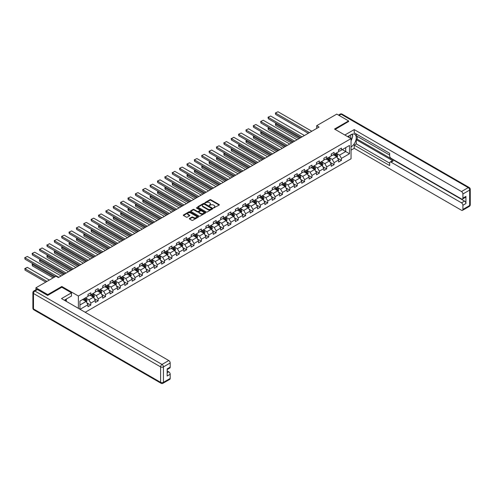 <?xml version="1.0" encoding="UTF-8"?>
<svg xmlns="http://www.w3.org/2000/svg" width="495" height="495" viewBox="0 0 495 495"><rect width="100%" height="100%" fill="white"/><g stroke="black" fill="none" stroke-linecap="round" stroke-linejoin="round"><path stroke-width="0.74" d="M213.586 207.943L219.167 205.097A0.656 0.377 0 0 0 219.167 204.559L210.821 199.739A0.656 0.377 0 0 0 209.892 199.739L204.961 202.585L204.961 202.956L206.248 202.591A2.098 1.213 0 0 1 209.218 202.591L209.911 202.993A2.098 1.213 0 0 1 210.53 203.847A2.098 1.213 0 0 1 209.911 204.707L209.274 205.45L210.561 205.079A2.098 1.213 0 0 1 213.531 205.079L214.23 205.481A2.098 1.213 0 0 1 214.842 206.341A2.098 1.213 0 0 1 214.23 207.195L213.586 207.943L213.586 207.566M189.529 218.431A0.656 0.377 0 0 0 189.529 218.969L191.868 220.318A0.656 0.377 0 0 0 192.796 220.318L198.272 217.163A0.656 0.377 0 0 0 198.272 216.624L189.919 211.804A0.656 0.377 0 0 0 188.991 211.804L183.521 214.966A0.656 0.377 0 0 0 183.521 215.498L186.349 217.132A0.656 0.377 0 0 0 187.277 217.132L189.616 215.783A0.656 0.377 0 0 0 189.616 215.245L188.218 214.434A1.757 1.015 0 0 1 187.704 213.716A1.757 1.015 0 0 1 188.787 212.782A1.757 1.015 0 0 1 190.699 213.005L196.193 216.173A1.757 1.015 0 0 1 196.707 216.89A1.757 1.015 0 0 1 195.624 217.831A1.757 1.015 0 0 1 193.712 217.608L192.796 217.082A0.656 0.377 0 0 0 191.868 217.082L189.529 218.431L189.529 218.969L191.868 217.627L191.868 217.082M61.832 287.273L61.832 286.481L47.749 294.612L35.937 287.793L35.937 289.761M61.832 286.481L78.371 296.029L351.048 138.606L351.048 158.796L85.202 312.277M348.591 121.659L348.591 120.922L334.509 129.053L351.048 138.606M348.591 120.922L336.773 114.104L316.689 125.699L316.689 128.428M35.937 287.793L56.022 276.198L58.385 277.559L319.052 127.067L316.689 125.699M206.297 211.99A0.656 0.377 0 0 0 207.226 211.99L212.695 208.828A0.656 0.377 0 0 0 212.695 208.296L204.348 203.476A0.656 0.377 0 0 0 203.42 203.476L197.944 206.638A0.656 0.377 0 0 0 197.944 207.17L206.297 211.99M196.527 208.042L205.475 212.999L200.011 216.154A0.656 0.377 0 0 1 199.083 216.154L190.73 211.334L193.075 209.991L193.075 209.447L190.73 210.802A0.656 0.377 0 0 0 190.73 211.334L190.73 210.802M193.075 209.991A0.656 0.377 0 0 1 194.003 209.991L194.003 209.447A0.656 0.377 0 0 0 193.075 209.447M194.003 209.447L197.387 211.402A0.656 0.377 0 0 0 198.316 211.402L199.869 210.505A0.656 0.377 0 0 0 199.869 209.967L196.348 207.931L196.991 207.56L205.481 212.46A0.656 0.377 0 0 1 205.481 212.992L205.481 212.46M78.371 308.336L78.371 296.029M86.854 302.81L90.802 305.087L90.802 303.101L95.337 300.477L95.337 302.47L98.171 300.836L98.171 298.844L102.713 296.22L102.713 298.213L105.546 296.579L105.546 294.587L110.082 291.97L110.082 293.956L112.916 292.322L112.916 290.33L117.457 287.713L117.457 289.705L120.291 288.065L120.291 286.073L124.827 283.456L124.827 285.448L127.66 283.808L127.66 281.816L132.196 279.199L132.196 281.191L135.036 279.551L135.036 277.559L139.571 274.942L139.571 276.934L142.405 275.294L142.405 273.302L146.941 270.685L146.941 272.677L149.781 271.037L149.781 269.051L154.316 266.428L154.316 268.42L157.15 266.786L157.15 264.794L161.686 262.171L161.686 264.163L164.526 262.529L164.526 260.537L169.061 257.914L169.061 259.906L171.895 258.272L171.895 256.28L176.43 253.663L176.43 255.649L179.264 254.015L179.264 252.023L183.806 249.406L183.806 251.398L186.64 249.758L186.64 247.766L191.175 245.149L191.175 247.141L194.009 245.501L194.009 243.509L198.551 240.892L198.551 242.884L201.385 241.244L201.385 239.252L205.92 236.635L205.92 238.627L208.754 236.987L208.754 234.995L213.289 232.378L213.289 234.37L216.129 232.737L216.129 230.744L220.665 228.121L220.665 230.113L223.499 228.48L223.499 226.487L228.034 223.864L228.034 225.856L230.874 224.223L230.874 222.23L235.41 219.613L235.41 221.599L238.244 219.966L238.244 217.973L242.779 215.356L242.779 217.348L245.619 215.709L245.619 213.716L250.154 211.099L250.154 213.091L252.988 211.452L252.988 209.459L257.524 206.842L257.524 208.834L260.358 207.195L260.358 205.202L264.899 202.585L264.899 204.577L267.733 202.938L267.733 200.945L272.269 198.328L272.269 200.32L275.102 198.681L275.102 196.694L279.644 194.071L279.644 196.063L282.478 194.43L282.478 192.437L287.013 189.814L287.013 191.806L289.847 190.173L289.847 188.18L294.383 185.557L294.383 187.549L297.223 185.916L297.223 183.923L301.758 181.306L301.758 183.299L304.592 181.659L304.592 179.666L309.127 177.049L309.127 179.042L311.968 177.402L311.968 175.409L316.503 172.792L316.503 174.785L319.337 173.145L319.337 171.152L323.872 168.535L323.872 170.528L326.712 168.888L326.712 166.895L331.248 164.278L331.248 166.271L334.082 164.631L334.082 162.645L338.617 160.021L338.617 162.013L341.451 160.38L341.451 158.388L349.489 153.747L349.489 145.456L345.708 147.634L345.708 151.563L349.489 153.747M90.802 305.087L87.968 306.727L87.968 304.734L80.048 309.307M79.93 309.239L79.93 301.078L87.968 296.443L87.968 294.451L90.802 292.811L90.802 294.803L95.337 292.186L95.337 290.194L98.171 288.554L98.171 290.546L102.713 287.929L102.713 285.937L105.546 284.297L105.546 286.289L110.082 283.672L110.082 281.68L112.916 280.046L112.916 282.032L117.457 279.415L117.457 277.423L120.291 275.789L120.291 277.782L124.827 275.158L124.827 273.166L127.66 271.532L127.66 273.525L132.196 270.901L132.196 268.909L135.036 267.275L135.036 269.268L139.571 266.644L139.571 264.658L142.405 263.018L142.405 265.011L146.941 262.393L146.941 260.401L149.781 258.761L149.781 260.754L154.316 258.136L154.316 256.144L157.15 254.504L157.15 256.497L161.686 253.879L161.686 251.887L164.526 250.247L164.526 252.24L169.061 249.622L169.061 247.63L171.895 245.99L171.895 247.983L176.43 245.365L176.43 243.373L179.264 241.739L179.264 243.732L183.806 241.108L183.806 239.116L186.64 237.482L186.64 239.475L191.175 236.851L191.175 234.859L194.009 233.225L194.009 235.218L198.551 232.594L198.551 230.608L201.385 228.968L201.385 230.961L205.92 228.344L205.92 226.351L208.754 224.711L208.754 226.704L213.289 224.087L213.289 222.094L216.129 220.454L216.129 222.447L220.665 219.829L220.665 217.837L223.499 216.197L223.499 218.19L228.034 215.572L228.034 213.58L230.874 211.94L230.874 213.933L235.41 211.315L235.41 209.323L238.244 207.69L238.244 209.676L242.779 207.059L242.779 205.066L245.619 203.433L245.619 205.425L250.154 202.802L250.154 200.809L252.988 199.176L252.988 201.168L257.524 198.544L257.524 196.552L260.358 194.919L260.358 196.911L264.899 194.294L264.899 192.301L267.733 190.662L267.733 192.654L272.269 190.037L272.269 188.044L275.102 186.405L275.102 188.397L279.644 185.78L279.644 183.787L282.478 182.148L282.478 184.14L287.013 181.523L287.013 179.53L289.847 177.891L289.847 179.883L294.383 177.266L294.383 175.273L297.223 173.64L297.223 175.626L301.758 173.009L301.758 171.016L304.592 169.383L304.592 171.375L309.127 168.752L309.127 166.759L311.968 165.126L311.968 167.118L316.503 164.495L316.503 162.502L319.337 160.869L319.337 162.861L323.872 160.238L323.872 158.251L326.712 156.612L326.712 158.604L331.248 155.987L331.248 153.995L334.082 152.355L334.082 154.347L338.617 151.73L338.617 149.738L341.451 148.098L341.451 150.09L349.489 145.456M90.047 295.243L93.45 297.204L88.908 299.822L85.511 297.86M87.968 295.348L88.908 295.892L90.802 294.803M88.908 299.822L90.802 303.101M93.45 297.204L95.337 300.477M97.416 290.986L100.819 292.947L96.284 295.571L92.881 293.603M95.337 291.091L96.284 291.642L98.171 290.546M96.284 295.571L98.171 298.844M100.819 292.947L102.713 296.22M104.792 286.729L108.195 288.69L103.653 291.314L100.25 289.346M102.713 286.84L103.653 287.385L105.546 286.289M103.653 291.314L105.546 294.587M108.195 288.69L110.082 291.97M112.161 282.472L115.564 284.433L111.029 287.057L107.625 285.089M110.082 282.583L111.029 283.128L112.916 282.032M111.029 287.057L112.916 290.33M115.564 284.433L117.457 287.713M119.536 278.215L122.939 280.182L118.398 282.8L114.995 280.832M117.457 278.326L118.398 278.871L120.291 277.782M118.398 282.8L120.291 286.073M122.939 280.182L124.827 283.456M126.906 273.958L130.309 275.925L125.773 278.543L122.37 276.581M124.827 274.069L125.773 274.614L127.66 273.525M125.773 278.543L127.66 281.816M130.309 275.925L132.196 279.199M134.281 269.701L137.678 271.668L133.143 274.286L129.74 272.324M132.196 269.812L133.143 270.357L135.036 269.268M133.143 274.286L135.036 277.559M137.678 271.668L139.571 274.942M141.65 265.444L145.054 267.411L140.518 270.029L137.115 268.067M139.571 265.555L140.518 266.1L142.405 265.011M140.518 270.029L142.405 273.302M145.054 267.411L146.941 270.685M149.02 261.193L152.423 263.154L147.887 265.772L144.484 263.81M146.941 261.298L147.887 261.843L149.781 260.754M147.887 265.772L149.781 269.051M152.423 263.154L154.316 266.428M156.395 256.936L159.798 258.897L155.263 261.521L151.86 259.553M154.316 257.041L155.263 257.592L157.15 256.497M155.263 261.521L157.15 264.794M159.798 258.897L161.686 262.171M163.765 252.679L167.168 254.64L162.632 257.264L159.229 255.296M161.686 252.784L162.632 253.335L164.526 252.24M162.632 257.264L164.526 260.537M167.168 254.64L169.061 257.914M171.14 248.422L174.543 250.383L170.002 253.007L166.605 251.039M169.061 248.533L170.002 249.078L171.895 247.983M170.002 253.007L171.895 256.28M174.543 250.383L176.43 253.663M178.509 244.165L181.912 246.133L177.377 248.75L173.974 246.782M176.43 244.276L177.377 244.821L179.264 243.732M177.377 248.75L179.264 252.023M181.912 246.133L183.806 249.406M185.885 239.908L189.288 241.876L184.746 244.493L181.343 242.525M183.806 240.019L184.746 240.564L186.64 239.475M184.746 244.493L186.64 247.766M189.288 241.876L191.175 245.149M193.254 235.651L196.657 237.619L192.122 240.236L188.719 238.274M191.175 235.762L192.122 236.307L194.009 235.218M192.122 240.236L194.009 243.509M196.657 237.619L198.551 240.892M200.63 231.394L204.033 233.362L199.491 235.979L196.088 234.017M198.551 231.505L199.491 232.05L201.385 230.961M199.491 235.979L201.385 239.252M204.033 233.362L205.92 236.635M207.999 227.143L211.402 229.105L206.867 231.722L203.464 229.76M205.92 227.248L206.867 227.793L208.754 226.704M206.867 231.722L208.754 234.995M211.402 229.105L213.289 232.378M215.375 222.886L218.771 224.848L214.236 227.465L210.833 225.503M213.289 222.991L214.236 223.536L216.129 222.447M214.236 227.465L216.129 230.744M218.771 224.848L220.665 228.121M222.744 218.629L226.147 220.591L221.612 223.214L218.208 221.246M220.665 218.734L221.612 219.285L223.499 218.19M221.612 223.214L223.499 226.487M226.147 220.591L228.034 223.864M230.113 214.372L233.516 216.334L228.981 218.957L225.578 216.989M228.034 214.483L228.981 215.028L230.874 213.933M228.981 218.957L230.874 222.23M233.516 216.334L235.41 219.613M237.489 210.115L240.892 212.083L236.356 214.7L232.953 212.732M235.41 210.227L236.356 210.771L238.244 209.676M236.356 214.7L238.244 217.973M240.892 212.083L242.779 215.356M244.858 205.858L248.261 207.826L243.726 210.443L240.322 208.475M242.779 205.97L243.726 206.514L245.619 205.425M243.726 210.443L245.619 213.716M248.261 207.826L250.154 211.099M252.233 201.601L255.637 203.569L251.095 206.186L247.698 204.225M250.154 201.713L251.095 202.257L252.988 201.168M251.095 206.186L252.988 209.459M255.637 203.569L257.524 206.842M259.603 197.344L263.006 199.312L258.47 201.929L255.067 199.968M257.524 197.456L258.47 198L260.358 196.911M258.47 201.929L260.358 205.202M263.006 199.312L264.899 202.585M266.978 193.093L270.381 195.055L265.84 197.672L262.437 195.711M264.899 193.199L265.84 193.743L267.733 192.654M265.84 197.672L267.733 200.945M270.381 195.055L272.269 198.328M274.348 188.836L277.751 190.798L273.215 193.415L269.812 191.454M272.269 188.942L273.215 189.486L275.102 188.397M273.215 193.415L275.102 196.694M277.751 190.798L279.644 194.071M281.723 184.579L285.126 186.541L280.585 189.164L277.181 187.197M279.644 184.685L280.585 185.235L282.478 184.14M280.585 189.164L282.478 192.437M285.126 186.541L287.013 189.814M289.092 180.322L292.496 182.284L287.96 184.907L284.557 182.94M287.013 180.428L287.96 180.978L289.847 179.883M287.96 184.907L289.847 188.18M292.496 182.284L294.383 185.557M296.468 176.065L299.865 178.027L295.329 180.65L291.926 178.683M294.383 176.177L295.329 176.721L297.223 175.626M295.329 180.65L297.223 183.923M299.865 178.027L301.758 181.306M303.837 171.808L307.24 173.776L302.705 176.393L299.302 174.426M301.758 171.92L302.705 172.464L304.592 171.375M302.705 176.393L304.592 179.666M307.24 173.776L309.127 177.049M311.207 167.551L314.61 169.519L310.074 172.136L306.671 170.175M309.127 167.663L310.074 168.207L311.968 167.118M310.074 172.136L311.968 175.409M314.61 169.519L316.503 172.792M318.582 163.294L321.985 165.262L317.45 167.879L314.047 165.918M316.503 163.406L317.45 163.95L319.337 162.861M317.45 167.879L319.337 171.152M321.985 165.262L323.872 168.535M325.951 159.037L329.354 161.005L324.819 163.622L321.416 161.661M323.872 159.149L324.819 159.693L326.712 158.604M324.819 163.622L326.712 166.895M329.354 161.005L331.248 164.278M333.327 154.786L336.73 156.748L332.195 159.365L328.791 157.404M331.248 154.892L332.195 155.436L334.082 154.347M332.195 159.365L334.082 162.645M336.73 156.748L338.617 160.021M342.305 149.601L345.708 151.563L339.564 155.108L336.161 153.147M338.617 150.635L339.564 151.185L341.451 150.09M339.564 155.108L341.451 158.388M47.749 294.612L47.749 295.348M79.93 305.007L86.074 301.461L82.671 299.5M86.074 301.461L87.968 304.734M337.51 158.097L341.451 160.38M330.134 162.354L334.082 164.631M322.765 166.611L326.712 168.888M315.389 170.868L319.337 173.145M308.02 175.125L311.968 177.402M300.644 179.382L304.592 181.659M293.275 183.639L297.223 185.916M285.906 187.896L289.847 190.173M278.53 192.147L282.478 194.43M271.161 196.404L275.102 198.681M263.786 200.661L267.733 202.938M256.416 204.918L260.358 207.195M249.041 209.175L252.988 211.452M241.671 213.432L245.619 215.709M234.296 217.689L238.244 219.966M226.927 221.946L230.874 224.223M219.551 226.196L223.499 228.48M212.182 230.453L216.129 232.737M204.812 234.71L208.754 236.987M197.437 238.967L201.385 241.244M190.068 243.224L194.009 245.501M182.692 247.481L186.64 249.758M175.323 251.738L179.264 254.015M167.947 255.995L171.895 258.272M160.578 260.246L164.526 262.529M153.203 264.503L157.15 266.786M145.833 268.76L149.781 271.037M138.458 273.017L142.405 275.294M131.088 277.274L135.036 279.551M123.719 281.531L127.66 283.808M116.344 285.788L120.291 288.065M108.974 290.045L112.916 292.322M101.599 294.302L105.546 296.579M94.229 298.553L98.171 300.836M213.772 208.005L214.23 207.745A2.098 1.213 0 0 0 214.842 206.885L214.842 206.341M210.53 203.847L210.53 204.398A2.098 1.213 0 0 1 209.911 205.252L209.459 205.512M219.167 204.559L219.167 205.097L210.821 200.283A0.656 0.377 0 0 0 209.892 200.283L205.147 203.024M212.695 208.296L212.695 208.828L204.348 204.02A0.656 0.377 0 0 0 203.42 204.02L197.957 207.176M211.538 208.748L211.538 208.376L204.206 204.144L202.888 204.534A2.098 1.213 0 0 0 202.269 205.388A2.098 1.213 0 0 0 202.888 206.248L207.894 209.138A2.098 1.213 0 0 0 210.864 209.138L211.538 208.748L211.538 209.298L211.538 208.921M202.269 205.388L202.269 205.932A2.098 1.213 0 0 0 202.888 206.792L202.888 206.248M211.538 209.298L210.864 209.682A2.098 1.213 0 0 1 207.894 209.682L202.888 206.792M194.003 209.991L197.387 211.947A0.656 0.377 0 0 0 198.316 211.947L199.869 211.049A0.656 0.377 0 0 0 200.06 210.783L200.06 210.239M200.902 213.432A1.757 1.015 0 0 0 202.814 213.648A1.757 1.015 0 0 0 203.897 212.714A1.757 1.015 0 0 0 203.383 211.996L201.446 210.882A0.656 0.377 0 0 0 200.518 210.882L198.965 211.78A0.656 0.377 0 0 0 198.965 212.312L200.902 213.432L200.902 213.976A1.757 1.015 0 0 0 202.814 214.193A1.757 1.015 0 0 0 203.897 213.258L203.897 212.714M198.773 212.046L198.773 212.59A0.656 0.377 0 0 0 198.965 212.856L198.965 212.312M200.902 213.976L198.965 212.856M196.707 216.89L196.707 217.435A1.757 1.015 0 0 1 195.624 218.375A1.757 1.015 0 0 1 193.712 218.153L192.796 217.627A0.656 0.377 0 0 0 191.868 217.627M187.704 213.716L187.704 214.267A1.757 1.015 0 0 0 188.218 214.978L188.218 214.434M189.616 215.245L189.616 215.783L188.218 214.978M198.26 217.163L189.919 212.349A0.656 0.377 0 0 0 188.991 212.349L183.527 215.504L183.521 214.966M337.101 157.398L337.664 155.981A1.77 1.021 -120 0 0 337.101 154.471L336.124 153.172M334.422 155.418L333.76 154.533M299.982 138.074L275.659 124.028L275.659 125.396L298.807 138.755M334.657 154.013L335.635 155.319A1.77 1.021 60 0 1 336.142 156.383L336.705 156.055A1.77 1.021 -120 0 0 336.198 154.991L335.226 153.685M334.781 153.945L335.864 155.387A0.903 0.52 60 0 1 336.025 155.659L336.705 156.055M276.563 123.509L275.399 123.88L276.303 123.36M275.659 125.396L275.399 123.88M309.437 132.617L275.659 113.114L275.659 114.481L308.255 133.297M311.8 131.249L278.023 111.752L275.399 112.965L278.023 111.752M275.659 114.481L275.399 112.965M350.615 138.359A4.344 2.506 120 0 0 349.971 135.265M349.235 137.554A2.976 1.72 120 0 0 348.622 136.063A2.976 1.72 120 0 0 348.61 136.057M351.629 134.362L352.793 136.014L351.048 140.518M65.414 299.555L66.509 301.486M347.62 136.626L350.955 134.702A7.518 4.344 120 0 1 354.711 134.331A7.518 4.344 120 0 1 355.88 140.295A7.518 4.344 120 0 1 351.048 146.928M351.048 150.146L354.216 148.321L354.216 145.097L389.658 165.559L389.658 162.997A2.005 1.157 -120 0 1 390.072 162.082A2.005 1.157 -120 0 1 391.075 162.181L461.489 202.832L464.514 201.081A2.005 1.157 60 0 1 465.931 203.538L465.931 196.391A2.005 1.157 60 0 1 465.517 197.307L462.491 199.058A2.005 1.157 -120 0 0 462.905 198.136L462.905 193.99A2.005 1.157 -120 0 0 461.489 191.534L468.245 187.636L341.123 114.24L339.069 115.428M357.235 136.366L357.235 139.151L356.295 139.695L356.295 143.897L354.216 145.097M356.295 134.021L356.295 135.822L389.658 155.083M462.491 199.058A2.005 1.157 -120 0 1 461.489 198.959L391.075 158.301A2.005 1.157 -120 0 1 389.658 155.851L389.658 153.283L354.216 132.821L354.216 129.603L461.489 191.534M344.836 135.017L354.216 129.603M354.216 148.321L461.489 210.251A2.005 1.157 -120 0 0 462.491 210.35A2.005 1.157 -120 0 0 462.905 209.435L462.905 205.289A2.005 1.157 -120 0 0 461.489 202.832M348.591 121.498L335.146 129.424M356.295 139.695L393.154 160.98L391.075 162.181M357.235 139.151L464.514 201.081M356.295 143.897L389.658 163.158M390.072 162.082L392.151 160.875A2.005 1.157 60 0 1 393.154 160.98M351.048 140.735A7.518 4.344 120 0 0 352.415 136.991M352.533 135.649A7.518 4.344 120 0 0 352.347 134.114M37.447 289.563L34.898 291.041A2.005 1.157 -120 0 0 33.895 290.942L36.444 289.464A2.005 1.157 60 0 1 37.447 289.563L47.607 295.428L61.788 287.249L71.472 292.842L71.472 296.06L64.765 299.933A7.518 4.344 120 0 0 64.307 300.218M71.472 292.842L61.504 298.596L168.776 360.533A2.005 1.157 60 0 1 170.193 362.983L170.193 367.135A2.005 1.157 60 0 1 169.779 368.051L167.168 369.555M66.324 300.842L66.324 299.036M167.168 372.754L168.776 371.825A2.005 1.157 60 0 1 170.193 374.282L170.193 378.428A2.005 1.157 60 0 1 169.779 379.349L163.022 383.248A2.005 1.157 -120 0 0 163.437 382.332L170.193 378.428M170.193 367.135L167.168 368.88L167.168 376.027L170.193 374.282M168.776 371.825L167.168 370.897M329.732 161.648L330.289 160.238A1.77 1.021 -120 0 0 329.726 158.728L328.748 157.422M327.053 159.675L326.391 158.79M292.613 142.331L268.29 128.285L268.29 129.653L291.431 143.012M327.288 158.27L328.259 159.576A1.77 1.021 60 0 1 328.767 160.64L329.336 160.312A1.77 1.021 -120 0 0 328.829 159.248L327.851 157.942M327.412 158.202L328.494 159.644A0.903 0.52 60 0 1 328.655 159.916L329.336 160.312M269.187 127.766L268.29 128.285L268.927 127.617M268.29 129.653L268.03 128.137M322.356 165.905L322.919 164.488A1.77 1.021 -120 0 0 322.356 162.985L321.379 161.679M319.677 163.932L319.015 163.047M285.244 146.588L260.921 132.542L260.921 133.904L284.062 147.269M319.912 162.527L320.89 163.826A1.77 1.021 60 0 1 321.397 164.897L321.96 164.569A1.77 1.021 -120 0 0 321.459 163.505L320.482 162.199M320.036 162.453L321.119 163.901A0.903 0.52 60 0 1 321.286 164.173L321.96 164.569M261.818 132.023L260.661 132.394L261.558 131.874M260.921 133.904L260.661 132.394M302.068 136.874L268.29 117.371L268.29 118.738L300.886 137.554M304.425 135.506L270.654 116.009L268.03 117.222L270.654 116.009M268.29 118.738L268.03 117.222M294.692 141.131L260.921 121.628L260.921 122.995L293.51 141.811M297.056 139.763L263.278 120.266L260.661 121.479L263.278 120.266M260.921 122.995L260.661 121.479M314.987 170.162L315.55 168.746A1.77 1.021 -120 0 0 314.981 167.242L314.009 165.936M312.308 168.189L311.646 167.304M277.868 150.839L253.545 136.799L253.545 138.161L276.686 151.526M312.543 166.784L313.514 168.083A1.77 1.021 60 0 1 314.022 169.148L314.591 168.826A1.77 1.021 -120 0 0 314.084 167.756L313.106 166.456M312.667 166.71L313.75 168.158A0.903 0.52 60 0 1 313.91 168.43L314.591 168.826M254.442 136.28L253.545 136.799L254.183 136.131M253.545 138.161L253.285 136.651M307.612 174.419L308.175 173.003A1.77 1.021 -120 0 0 307.612 171.493L306.634 170.193M304.932 172.439L304.27 171.561M270.499 155.096L246.176 141.056L246.176 142.418L269.317 155.783M305.168 171.041L306.145 172.34A1.77 1.021 60 0 1 306.653 173.405L307.222 173.077A1.77 1.021 -120 0 0 306.714 172.013L305.737 170.713M305.291 170.967L306.374 172.415A0.903 0.52 60 0 1 306.541 172.687L307.222 173.077M247.073 140.537L246.176 141.056L246.813 140.388M246.176 142.418L245.916 140.902M300.242 178.676L300.805 177.26A1.77 1.021 -120 0 0 300.236 175.75L299.265 174.45M297.563 176.696L296.901 175.812M263.123 159.353L238.8 145.313L238.8 146.675L261.942 160.034M297.798 175.298L298.776 176.597A1.77 1.021 60 0 1 299.277 177.662L299.846 177.334A1.77 1.021 -120 0 0 299.339 176.269L298.367 174.97M297.922 175.224L299.005 176.672A0.903 0.52 60 0 1 299.166 176.944L299.846 177.334M239.698 144.794L238.8 145.313L239.438 144.645M238.8 146.675L238.541 145.159M287.323 145.382L253.545 125.885L253.545 127.252L286.141 146.068M289.686 144.02L255.909 124.523L253.285 125.736L255.909 124.523M253.545 127.252L253.285 125.736M279.947 149.638L246.176 130.142L246.176 131.503L278.765 150.325M282.311 148.277L248.54 128.774L245.916 129.993L248.54 128.774M246.176 131.503L245.916 129.993M272.578 153.895L238.8 134.399L238.8 135.76L271.396 154.576M274.942 152.534L241.164 133.031L238.541 134.25L241.164 133.031M238.8 135.76L238.541 134.25M292.867 182.933L293.43 181.517A1.77 1.021 -120 0 0 292.867 180.007L291.889 178.707M290.188 180.953L289.526 180.069M255.754 163.61L231.431 149.564L231.431 150.932L254.572 164.291M290.423 179.555L291.4 180.854A1.77 1.021 60 0 1 291.908 181.919L292.477 181.591A1.77 1.021 -120 0 0 291.97 180.526L290.992 179.227M290.546 179.481L291.629 180.922A0.903 0.52 60 0 1 291.796 181.201L292.477 181.591M232.328 149.051L231.171 149.416L232.068 148.896M231.431 150.932L231.171 149.416M265.202 158.153L231.431 138.656L231.431 140.017L264.021 158.833M267.566 156.791L233.795 137.288L231.431 138.656L233.795 137.288M231.431 140.017L231.171 138.501M285.497 187.19L286.06 185.774A1.77 1.021 -120 0 0 285.491 184.264L284.52 182.964M282.818 185.21L282.156 184.326M248.379 167.867L224.056 153.821L224.056 155.189L247.197 168.547M283.053 183.806L284.031 185.111A1.77 1.021 60 0 1 284.538 186.176L285.101 185.848A1.77 1.021 -120 0 0 284.594 184.784L283.623 183.478M283.177 183.738L284.26 185.179A0.903 0.52 60 0 1 284.421 185.458L285.101 185.848M224.953 153.308L223.796 153.673L224.693 153.153M224.056 155.189L223.796 153.673M257.833 162.41L224.056 142.913L224.056 144.274L256.651 163.09M260.197 161.048L226.419 141.545L224.056 142.913L226.419 141.545M224.056 144.274L223.796 142.758M278.122 191.447L278.685 190.031A1.77 1.021 -120 0 0 278.122 188.521L277.144 187.221M275.443 189.467L274.781 188.583M241.009 172.124L216.686 158.078L216.686 159.446L239.828 172.804M275.684 188.063L276.656 189.368A1.77 1.021 60 0 1 277.163 190.433L277.732 190.105A1.77 1.021 -120 0 0 277.225 189.041L276.247 187.735M275.802 187.995L276.884 189.437A0.903 0.52 60 0 1 277.051 189.715L277.732 190.105M217.583 157.559L216.426 157.93L217.324 157.41M216.686 159.446L216.426 157.93M250.458 166.667L216.686 147.163L216.686 148.531L249.276 167.347M252.821 165.299L219.05 145.802L216.426 147.015L219.05 145.802M216.686 148.531L216.426 147.015M270.753 195.704L271.316 194.287A1.77 1.021 -120 0 0 270.746 192.778L269.775 191.472M268.073 193.724L267.411 192.84M233.634 176.381L209.311 162.335L209.311 163.703L232.452 177.062M268.309 192.32L269.286 193.625A1.77 1.021 60 0 1 269.794 194.69L270.357 194.362A1.77 1.021 -120 0 0 269.849 193.297L268.878 191.992M268.432 192.252L269.515 193.694A0.903 0.52 60 0 1 269.676 193.966L270.357 194.362M210.214 161.815L209.311 162.335L209.954 161.667M209.311 163.703L209.051 162.187M243.088 170.924L209.311 151.421L209.311 152.788L241.906 171.604M245.452 169.556L211.674 150.059L209.051 151.272L211.674 150.059M209.311 152.788L209.051 151.272M263.377 199.955L263.94 198.544A1.77 1.021 -120 0 0 263.377 197.035L262.399 195.729M260.704 197.981L260.036 197.097M226.264 180.638L201.941 166.592L201.941 167.953L225.083 181.319M260.939 196.577L261.911 197.876A1.77 1.021 60 0 1 262.418 198.947L262.987 198.619A1.77 1.021 -120 0 0 262.48 197.554L261.502 196.249M261.063 196.509L262.14 197.951A0.903 0.52 60 0 1 262.307 198.223L262.987 198.619M202.839 166.072L201.941 166.592L202.579 165.924M201.941 167.953L201.682 166.444M235.713 175.18L201.941 155.678L201.941 157.045L234.537 175.861M238.076 173.813L204.305 154.316L201.682 155.529L204.305 154.316M201.941 157.045L201.682 155.529M256.008 204.212L256.571 202.795A1.77 1.021 -120 0 0 256.008 201.292L255.03 199.986M253.329 202.238L252.667 201.354M218.889 184.889L194.566 170.849L194.566 172.21L217.713 185.576M253.564 200.834L254.541 202.133A1.77 1.021 60 0 1 255.049 203.204L255.612 202.876A1.77 1.021 -120 0 0 255.104 201.805L254.133 200.506M253.688 200.76L254.77 202.208A0.903 0.52 60 0 1 254.931 202.48L255.612 202.876M195.469 170.329L194.566 170.849L195.209 170.181M194.566 172.21L194.306 170.701M228.344 179.438L194.566 159.935L194.566 161.302L227.162 180.118M230.707 178.07L196.93 158.573L194.306 159.786L196.93 158.573M194.566 161.302L194.306 159.786M248.638 208.469L249.195 207.052A1.77 1.021 -120 0 0 248.632 205.549L247.655 204.243M245.959 206.495L245.297 205.611M211.52 189.146L187.197 175.106L187.197 176.468L210.338 189.833M246.194 205.091L247.166 206.39A1.77 1.021 60 0 1 247.673 207.454L248.243 207.127A1.77 1.021 -120 0 0 247.735 206.062L246.758 204.763M246.318 205.017L247.401 206.465A0.903 0.52 60 0 1 247.562 206.737L248.243 207.127M188.094 174.587L187.197 175.106L187.834 174.438M187.197 176.468L186.937 174.958M220.974 183.688L187.197 164.192L187.197 165.553L219.792 184.375M223.332 182.327L189.56 162.824L186.937 164.043L189.56 162.824M187.197 165.553L186.937 164.043M241.263 212.726L241.826 211.309A1.77 1.021 -120 0 0 241.263 209.8L240.285 208.5M238.584 210.746L237.922 209.861M204.15 193.403L179.827 179.363L179.827 180.725L202.969 194.083M238.819 209.348L239.797 210.647A1.77 1.021 60 0 1 240.304 211.712L240.867 211.384A1.77 1.021 -120 0 0 240.366 210.319L239.388 209.02M238.943 209.274L240.026 210.722A0.903 0.52 60 0 1 240.193 210.994L240.867 211.384M180.725 178.844L179.827 179.363L180.465 178.695M179.827 180.725L179.567 179.209M213.599 187.945L179.827 168.449L179.827 169.81L212.417 188.632M215.962 186.584L182.185 167.081L179.567 168.3L182.185 167.081M179.827 169.81L179.567 168.3M233.894 216.983L234.457 215.566A1.77 1.021 -120 0 0 233.888 214.057L232.916 212.757M231.215 215.003L230.552 214.118M196.775 197.66L172.452 183.62L172.452 184.981L195.593 198.34M231.45 213.605L232.421 214.904A1.77 1.021 60 0 1 232.928 215.969L233.498 215.641A1.77 1.021 -120 0 0 232.99 214.576L232.013 213.277M231.573 213.531L232.656 214.972A0.903 0.52 60 0 1 232.817 215.251L233.498 215.641M173.349 183.101L172.452 183.62L173.089 182.946M172.452 184.981L172.192 183.466M206.229 192.202L172.452 172.706L172.452 174.067L205.048 192.883M208.593 190.841L174.815 171.338L172.452 172.706L174.815 171.338M172.452 174.067L172.192 172.551M226.518 221.24L227.081 219.823A1.77 1.021 -120 0 0 226.518 218.314L225.541 217.014M223.839 219.26L223.177 218.375M189.406 201.917L165.083 187.871L165.083 189.238L188.224 202.597M224.074 217.856L225.052 219.161A1.77 1.021 60 0 1 225.559 220.226L226.128 219.898A1.77 1.021 -120 0 0 225.621 218.833L224.643 217.534M224.198 217.788L225.281 219.229A0.903 0.52 60 0 1 225.448 219.508L226.128 219.898M165.98 187.358L164.823 187.723L165.72 187.203M165.083 189.238L164.823 187.723M198.854 196.459L165.083 176.963L165.083 178.324L197.672 197.14M201.218 195.098L167.446 175.595L165.083 176.963L167.446 175.595M165.083 178.324L164.823 176.808M219.149 225.497L219.712 224.08A1.77 1.021 -120 0 0 219.143 222.571L218.171 221.271M216.47 223.517L215.808 222.632M182.03 206.174L157.707 192.128L157.707 193.496L180.848 206.854M216.705 222.113L217.682 223.418A1.77 1.021 60 0 1 218.184 224.483L218.753 224.155A1.77 1.021 -120 0 0 218.246 223.09L217.274 221.785M216.829 222.045L217.911 223.486A0.903 0.52 60 0 1 218.072 223.765L218.753 224.155M158.604 191.615L157.447 191.98L158.344 191.46M157.707 193.496L157.447 191.98M191.485 200.716L157.707 181.213L157.707 182.581L190.303 201.397M193.848 199.349L160.071 179.852L157.447 181.065L160.071 179.852M157.707 182.581L157.447 181.065M211.773 229.754L212.336 228.337A1.77 1.021 -120 0 0 211.773 226.828L210.796 225.528M209.094 227.774L208.432 226.889M174.661 210.431L150.338 196.385L150.338 197.753L173.479 211.111M209.329 226.37L210.307 227.675A1.77 1.021 60 0 1 210.814 228.74L211.384 228.412A1.77 1.021 -120 0 0 210.876 227.347L209.899 226.042M209.453 226.302L210.536 227.743A0.903 0.52 60 0 1 210.703 228.016L211.384 228.412M151.235 195.865L150.338 196.385L150.975 195.717M150.338 197.753L150.078 196.237M184.109 204.973L150.338 185.47L150.338 186.838L182.927 205.654M186.473 203.606L152.701 184.109L150.078 185.322L152.701 184.109M150.338 186.838L150.078 185.322M204.404 234.005L204.967 232.594A1.77 1.021 -120 0 0 204.398 231.085L203.426 229.779M201.725 232.031L201.063 231.146M167.285 214.688L142.962 200.642L142.962 202.01L166.103 215.368M201.96 230.627L202.938 231.932A1.77 1.021 60 0 1 203.445 232.996L204.008 232.669A1.77 1.021 -120 0 0 203.501 231.604L202.529 230.299M202.084 230.559L203.167 232A0.903 0.52 60 0 1 203.327 232.273L204.008 232.669M143.859 200.122L142.702 200.494L143.6 199.974M142.962 202.01L142.702 200.494M176.74 209.23L142.962 189.727L142.962 191.095L175.558 209.911M179.103 207.863L145.326 188.366L142.702 189.579L145.326 188.366M142.962 191.095L142.702 189.579M197.029 238.262L197.592 236.845A1.77 1.021 -120 0 0 197.029 235.342L196.051 234.036M194.349 236.288L193.687 235.403M159.916 218.939L135.593 204.899L135.593 206.26L158.734 219.625M194.591 234.884L195.562 236.183A1.77 1.021 60 0 1 196.07 237.254L196.639 236.926A1.77 1.021 -120 0 0 196.131 235.855L195.154 234.556M194.708 234.809L195.791 236.257A0.903 0.52 60 0 1 195.958 236.53L196.639 236.926M136.49 204.379L135.333 204.751L136.23 204.231M135.593 206.26L135.333 204.751M169.364 213.487L135.593 193.984L135.593 195.352L168.182 214.168M171.728 212.12L137.957 192.623L135.333 193.836L137.957 192.623M135.593 195.352L135.333 193.836M189.659 242.519L190.222 241.102A1.77 1.021 -120 0 0 189.653 239.599L188.682 238.293M186.98 240.545L186.318 239.66M152.54 223.196L128.217 209.156L128.217 210.517L151.359 223.882M187.215 239.141L188.193 240.44A1.77 1.021 60 0 1 188.7 241.504L189.263 241.183A1.77 1.021 -120 0 0 188.756 240.112L187.784 238.813M187.339 239.066L188.422 240.514A0.903 0.52 60 0 1 188.583 240.787L189.263 241.183M129.121 208.636L127.958 209.008L128.861 208.488M128.217 210.517L127.958 209.008M161.995 217.738L128.217 198.241L128.217 199.603L160.813 218.425M164.359 216.377L130.581 196.88L127.958 198.093L130.581 196.88M128.217 199.603L127.958 198.093M182.284 246.776L182.847 245.359A1.77 1.021 -120 0 0 182.284 243.849L181.306 242.55M179.611 244.796L178.942 243.917M145.171 227.453L120.848 213.413L120.848 214.774L143.989 228.133M179.846 243.398L180.817 244.697A1.77 1.021 60 0 1 181.325 245.761L181.894 245.433A1.77 1.021 -120 0 0 181.387 244.369L180.409 243.07M179.97 243.323L181.046 244.771A0.903 0.52 60 0 1 181.213 245.044L181.894 245.433M121.745 212.893L120.848 213.413L121.485 212.745M120.848 214.774L120.588 213.258M154.619 221.995L120.848 202.498L120.848 203.86L153.444 222.682M156.983 220.634L123.212 201.131L120.588 202.35L123.212 201.131M120.848 203.86L120.588 202.35M174.914 251.033L175.478 249.616A1.77 1.021 -120 0 0 174.914 248.106L173.937 246.807M172.235 249.053L171.573 248.168M137.796 231.71L113.473 217.67L113.473 219.031L136.62 232.39M172.47 247.655L173.448 248.954A1.77 1.021 60 0 1 173.955 250.018L174.518 249.69A1.77 1.021 -120 0 0 174.011 248.626L173.04 247.327M172.594 247.58L173.677 249.028A0.903 0.52 60 0 1 173.838 249.301L174.518 249.69M114.376 217.15L113.473 217.67L114.116 217.002M113.473 219.031L113.213 217.515M147.25 226.252L113.473 206.755L113.473 208.117L146.068 226.933M149.614 224.891L115.836 205.388L113.213 206.607L115.836 205.388M113.473 208.117L113.213 206.607M167.545 255.29L168.102 253.873A1.77 1.021 -120 0 0 167.539 252.363L166.561 251.064M164.866 253.31L164.204 252.425M130.426 235.967L106.103 221.921L106.103 223.288L129.244 236.647M165.101 251.906L166.072 253.211A1.77 1.021 60 0 1 166.58 254.275L167.149 253.947A1.77 1.021 -120 0 0 166.642 252.883L165.664 251.584M165.225 251.837L166.308 253.279A0.903 0.52 60 0 1 166.469 253.558L167.149 253.947M107 221.407L105.843 221.772L106.741 221.253M106.103 223.288L105.843 221.772M139.881 230.509L106.103 211.012L106.103 212.374L138.699 231.19M142.238 229.148L108.467 209.645L106.103 211.012L108.467 209.645M106.103 212.374L105.843 210.858M160.17 259.547L160.733 258.13A1.77 1.021 -120 0 0 160.17 256.62L159.192 255.321M157.49 257.567L156.828 256.682M123.057 240.224L98.734 226.178L98.734 227.545L121.875 240.904M157.726 256.163L158.703 257.468A1.77 1.021 60 0 1 159.211 258.532L159.774 258.204A1.77 1.021 -120 0 0 159.272 257.14L158.295 255.835M157.849 256.094L158.932 257.536A0.903 0.52 60 0 1 159.099 257.815L159.774 258.204M99.631 225.664L98.474 226.029L99.371 225.51M98.734 227.545L98.474 226.029M132.505 234.766L98.734 215.269L98.734 216.631L131.324 235.447M134.869 233.405L101.091 213.902L98.734 215.269L101.091 213.902M98.734 216.631L98.474 215.115M152.8 263.804L153.363 262.387A1.77 1.021 -120 0 0 152.794 260.877L151.823 259.578M150.121 261.824L149.459 260.939M115.682 244.481L91.358 230.435L91.358 231.802L114.5 245.161M150.356 260.42L151.328 261.725A1.77 1.021 60 0 1 151.835 262.789L152.404 262.461A1.77 1.021 -120 0 0 151.897 261.397L150.919 260.092M150.48 260.351L151.563 261.793A0.903 0.52 60 0 1 151.724 262.065L152.404 262.461M92.256 229.915L91.099 230.286L91.996 229.767M91.358 231.802L91.099 230.286M125.136 239.023L91.358 219.52L91.358 220.888L123.954 239.704M127.5 237.656L93.722 218.159L91.099 219.372L93.722 218.159M91.358 220.888L91.099 219.372M145.425 268.055L145.988 266.644A1.77 1.021 -120 0 0 145.425 265.134L144.447 263.829M142.746 266.081L142.084 265.196M108.312 248.738L83.989 234.692L83.989 236.059L107.13 249.418M142.981 264.676L143.958 265.982A1.77 1.021 60 0 1 144.466 267.046L145.035 266.718A1.77 1.021 -120 0 0 144.528 265.654L143.55 264.349M143.105 264.608L144.187 266.05A0.903 0.52 60 0 1 144.354 266.322L145.035 266.718M84.886 234.172L83.989 234.692L84.626 234.024M83.989 236.059L83.729 234.543M117.76 243.28L83.989 223.777L83.989 225.145L116.579 243.961M120.124 241.913L86.353 222.416L83.729 223.629L86.353 222.416M83.989 225.145L83.729 223.629M138.055 272.312L138.619 270.895A1.77 1.021 -120 0 0 138.049 269.391L137.078 268.086M135.376 270.338L134.714 269.453M100.937 252.995L76.614 238.949L76.614 240.31L99.755 253.675M135.611 268.933L136.589 270.233A1.77 1.021 60 0 1 137.09 271.303L137.66 270.975A1.77 1.021 -120 0 0 137.152 269.911L136.181 268.606M135.735 268.859L136.818 270.307A0.903 0.52 60 0 1 136.979 270.579L137.66 270.975M77.511 238.429L76.614 238.949L77.251 238.281M76.614 240.31L76.354 238.8M110.391 247.537L76.614 228.034L76.614 229.402L109.209 248.218M112.755 246.17L78.977 226.673L76.354 227.886L78.977 226.673M76.614 229.402L76.354 227.886M130.68 276.569L131.243 275.152A1.77 1.021 -120 0 0 130.68 273.648L129.702 272.343M128.001 274.595L127.339 273.71M93.567 257.245L69.244 243.206L69.244 244.567L92.386 257.932M128.236 273.19L129.214 274.49A1.77 1.021 60 0 1 129.721 275.554L130.29 275.232A1.77 1.021 -120 0 0 129.783 274.162L128.805 272.863M128.36 273.116L129.442 274.564A0.903 0.52 60 0 1 129.61 274.836L130.29 275.232M70.142 242.686L69.244 243.206L69.882 242.538M69.244 244.567L68.984 243.057M103.016 251.794L69.244 232.291L69.244 233.659L101.834 252.475M105.379 250.427L71.608 230.93L68.984 232.143L71.608 230.93M69.244 233.659L68.984 232.143M123.311 280.826L123.874 279.409A1.77 1.021 -120 0 0 123.305 277.905L122.333 276.6M120.632 278.846L119.969 277.967M86.192 261.502L61.869 247.463L61.869 248.824L85.01 262.189M120.867 277.447L121.844 278.747A1.77 1.021 60 0 1 122.352 279.811L122.915 279.483A1.77 1.021 -120 0 0 122.407 278.419L121.436 277.12M120.99 277.373L122.073 278.821A0.903 0.52 60 0 1 122.234 279.093L122.915 279.483M62.766 246.943L61.869 247.463L62.506 246.795M61.869 248.824L61.609 247.308M95.646 256.045L61.869 236.548L61.869 237.909L94.465 256.732M98.01 254.684L64.232 235.181L61.609 236.4L64.232 235.181M61.869 237.909L61.609 236.4M115.935 285.083L116.498 283.666A1.77 1.021 -120 0 0 115.935 282.156L114.958 280.857M113.256 283.103L112.594 282.218M78.823 265.759L54.499 251.72L54.499 253.081L77.641 266.44M113.491 281.704L114.469 283.004A1.77 1.021 60 0 1 114.976 284.068L115.545 283.74A1.77 1.021 -120 0 0 115.038 282.676L114.06 281.377M113.615 281.63L114.698 283.078A0.903 0.52 60 0 1 114.865 283.35L115.545 283.74M55.397 251.2L54.499 251.72L55.137 251.052M54.499 253.081L54.24 251.565M88.271 260.302L54.499 240.805L54.499 242.166L87.089 260.989M90.635 258.941L56.863 239.438L54.24 240.657L56.863 239.438M54.499 242.166L54.24 240.657M108.566 289.34L109.129 287.923A1.77 1.021 -120 0 0 108.56 286.413L107.588 285.114M105.887 287.36L105.225 286.475M71.447 270.016L47.124 255.977L47.124 257.338L70.265 270.697M106.122 285.962L107.099 287.261A1.77 1.021 60 0 1 107.607 288.325L108.17 287.997A1.77 1.021 -120 0 0 107.663 286.933L106.691 285.634M106.246 285.887L107.328 287.329A0.903 0.52 60 0 1 107.489 287.607L108.17 287.997M48.027 255.457L47.124 255.977L47.761 255.302M47.124 257.338L46.864 255.822M80.902 264.559L47.124 245.062L47.124 246.423L79.72 265.24M83.265 263.198L49.488 243.695L47.124 245.062L49.488 243.695M47.124 246.423L46.864 244.907M101.19 293.597L101.753 292.18A1.77 1.021 -120 0 0 101.19 290.67L100.213 289.371M98.517 291.617L97.849 290.732M64.078 274.273L39.755 260.228L39.755 261.595L62.896 274.954M98.752 290.212L99.724 291.518A1.77 1.021 60 0 1 100.231 292.582L100.801 292.254A1.77 1.021 -120 0 0 100.293 291.19L99.316 289.884M98.876 290.144L99.953 291.586A0.903 0.52 60 0 1 100.12 291.864L100.801 292.254M40.652 259.714L39.495 260.079L40.392 259.559M39.755 261.595L39.495 260.079M73.526 268.816L39.755 249.319L39.755 250.68L72.35 269.497M75.89 267.455L42.118 247.952L39.755 249.319L42.118 247.952M39.755 250.68L39.495 249.164M93.821 297.854L94.384 296.437A1.77 1.021 -120 0 0 93.821 294.927L92.843 293.628M91.142 295.874L90.48 294.989M54.345 277.163L32.379 264.485L32.379 265.852L53.163 277.85M91.377 294.469L92.355 295.775A1.77 1.021 60 0 1 92.862 296.839L93.425 296.511A1.77 1.021 -120 0 0 92.918 295.447L91.946 294.141M91.501 294.401L92.584 295.843A0.903 0.52 60 0 1 92.744 296.121L93.425 296.511M33.283 263.965L32.379 264.485L33.023 263.816M32.379 265.852L32.119 264.336M66.157 273.073L32.379 253.57L32.379 254.937L64.975 273.754M68.52 271.706L34.743 252.209L32.119 253.421L34.743 252.209M32.379 254.937L32.119 253.421M86.452 302.111L87.009 300.694A1.77 1.021 -120 0 0 86.446 299.184L85.468 297.879M46.969 281.42L25.01 268.742L27.374 267.38L49.333 280.059M83.773 300.131L83.111 299.246M25.01 270.109L25.01 268.742L25.01 270.109L45.788 282.101M84.008 298.726L84.979 300.032A1.77 1.021 60 0 1 85.487 301.096L86.056 300.768A1.77 1.021 -120 0 0 85.548 299.704L84.571 298.398M84.131 298.658L85.214 300.1A0.903 0.52 60 0 1 85.375 300.372L86.056 300.768M24.75 268.593L27.374 267.38M58.787 277.33L25.01 257.827L25.01 259.194L55.242 276.649M61.145 275.963L27.374 256.466L24.75 257.678L27.374 256.466M25.01 259.194L24.75 257.678M214.23 207.745L214.23 207.195M209.274 205.45L209.274 205.072M209.911 205.252L209.911 204.707M204.961 202.956L204.961 202.585M209.892 200.283L209.892 199.739M210.821 200.283L210.821 199.739M197.944 207.17L197.944 206.638M203.42 204.02L203.42 203.476M204.348 204.02L204.348 203.476M207.894 209.682L207.894 209.138M210.864 209.682L210.864 209.138M197.387 211.947L197.387 211.402M198.316 211.947L198.316 211.402M199.869 211.049L199.869 210.505M196.991 208.104L196.991 207.56M192.796 217.627L192.796 217.082M193.712 218.153L193.712 217.608M188.991 212.349L188.991 211.804M189.919 212.349L189.919 211.804M198.272 217.163L198.272 216.624M336.55 156.649L337.652 156.012M336.198 154.991L337.101 154.471M334.942 155.715L335.635 155.319M462.905 198.136L465.931 196.391M465.931 203.538L462.905 205.289M462.905 209.435L469.662 205.53L469.662 190.086L462.905 193.99M469.662 205.53A2.005 1.157 60 0 1 469.248 206.452A2.005 2.005 0 0 0 470.25 204.713A2.005 1.157 180 0 1 469.662 205.53M469.662 190.086A2.005 1.157 0 0 0 470.25 189.269A2.005 2.005 0 0 0 469.248 187.537A2.005 1.157 -60 0 0 468.245 187.636A2.005 1.157 60 0 1 469.662 190.086M338.481 115.088L340.121 114.141A2.005 1.157 60 0 1 341.123 114.24A2.005 1.157 -60 0 1 342.125 114.141L469.248 187.537M33.895 290.942A2.005 2.005 0 0 0 32.893 292.675A2.005 1.157 180 0 0 33.481 293.492A2.005 1.157 -60 0 1 34.898 291.041L162.02 364.431A2.005 1.157 -60 0 0 160.603 366.888L33.481 293.492L33.481 308.936L160.603 382.332L160.603 366.888A2.005 1.157 -0 0 0 163.437 366.888L163.437 382.332A2.005 1.157 180 0 1 160.603 382.332A2.005 1.157 -60 0 0 161.017 383.248A2.005 2.005 0 0 0 163.022 383.248M170.193 362.983L163.437 366.888A2.005 1.157 -120 0 0 162.02 364.431L168.776 360.533M33.895 309.858A2.005 1.157 -60 0 1 33.481 308.936A2.005 1.157 -0 0 1 32.893 308.119A2.005 2.005 0 0 0 33.895 309.858L161.017 383.248M329.181 160.906L330.283 160.269M328.829 159.248L329.726 158.728M327.566 159.972L328.259 159.576M321.812 165.163L322.907 164.526M321.459 163.505L322.356 162.985M320.197 164.229L320.89 163.826M314.436 169.414L315.538 168.783M314.084 167.756L314.981 167.242M312.821 168.486L313.514 168.083M307.067 173.671L308.162 173.04M306.714 172.013L307.612 171.493M305.452 172.743L306.145 172.34M299.692 177.928L300.793 177.297M299.339 176.269L300.236 175.75M298.083 177L298.776 176.597M292.322 182.185L293.417 181.554M291.97 180.526L292.867 180.007M290.707 181.257L291.4 180.854M284.947 186.442L286.048 185.804M284.594 184.784L285.491 184.264M283.338 185.507L284.031 185.111M277.577 190.699L278.673 190.061M277.225 189.041L278.122 188.521M275.963 189.764L276.656 189.368M270.202 194.956L271.303 194.318M269.849 193.297L270.746 192.778M268.593 194.021L269.286 193.625M262.833 199.213L263.928 198.575M262.48 197.554L263.377 197.035M261.218 198.278L261.911 197.876M255.457 203.464L256.558 202.832M255.104 201.805L256.008 201.292M253.848 202.535L254.541 202.133M248.088 207.721L249.189 207.089M247.735 206.062L248.632 205.549M246.473 206.792L247.166 206.39M240.719 211.978L241.814 211.346M240.366 210.319L241.263 209.8M239.104 211.049L239.797 210.647M233.343 216.235L234.444 215.603M232.99 214.576L233.888 214.057M231.728 215.306L232.421 214.904M225.974 220.492L227.069 219.854M225.621 218.833L226.518 218.314M224.359 219.563L225.052 219.161M218.598 224.749L219.7 224.111M218.246 223.09L219.143 222.571M216.989 223.814L217.682 223.418M211.229 229.006L212.324 228.368M210.876 227.347L211.773 226.828M209.614 228.071L210.307 227.675M203.853 233.263L204.955 232.625M203.501 231.604L204.398 231.085M202.245 232.328L202.938 231.932M196.484 237.513L197.579 236.882M196.131 235.855L197.029 235.342M194.869 236.585L195.562 236.183M189.109 241.77L190.21 241.139M188.756 240.112L189.653 239.599M187.5 240.842L188.193 240.44M181.739 246.027L182.834 245.396M181.387 244.369L182.284 243.849M180.124 245.099L180.817 244.697M174.364 250.284L175.465 249.653M174.011 248.626L174.914 248.106M172.755 249.356L173.448 248.954M166.994 254.541L168.096 253.904M166.642 252.883L167.539 252.363M165.379 253.613L166.072 253.211M159.625 258.798L160.72 258.161M159.272 257.14L160.17 256.62M158.01 257.864L158.703 257.468M152.25 263.055L153.351 262.418M151.897 261.397L152.794 260.877M150.635 262.121L151.328 261.725M144.88 267.312L145.976 266.675M144.528 265.654L145.425 265.134M143.265 266.378L143.958 265.982M137.505 271.569L138.606 270.932M137.152 269.911L138.049 269.391M135.896 270.635L136.589 270.233M130.136 275.82L131.231 275.189M129.783 274.162L130.68 273.648M128.521 274.892L129.214 274.49M122.76 280.077L123.861 279.446M122.407 278.419L123.305 277.905M121.151 279.149L121.844 278.747M115.391 284.334L116.486 283.703M115.038 282.676L115.935 282.156M113.776 283.406L114.469 283.004M108.015 288.591L109.117 287.96M107.663 286.933L108.56 286.413M106.406 287.663L107.099 287.261M100.646 292.848L101.741 292.211M100.293 291.19L101.19 290.67M99.031 291.914L99.724 291.518M93.27 297.105L94.372 296.468M92.918 295.447L93.821 294.927M91.662 296.171L92.355 295.775M85.901 301.362L87.002 300.725M85.548 299.704L86.446 299.184M84.286 300.428L84.979 300.032M211.668 209.107L211.668 208.562M462.491 210.35L469.248 206.452M470.25 204.713L470.25 189.269M342.125 114.141A2.005 2.005 0 0 0 340.121 114.141M32.893 292.675L32.893 308.119"/></g></svg>
